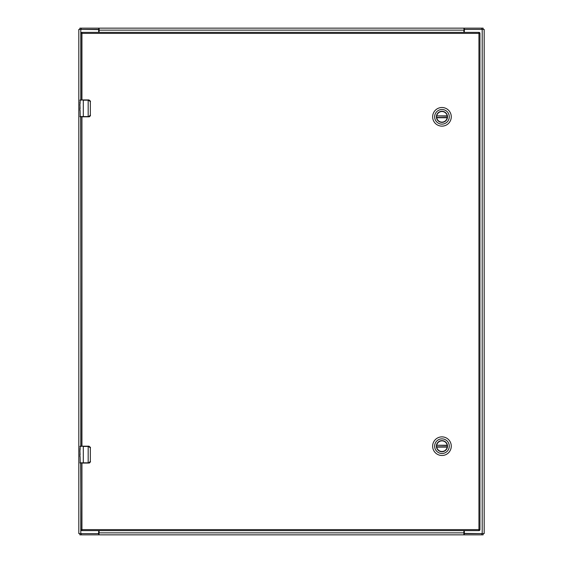 <?xml version="1.0" encoding="UTF-8"?>
<svg xmlns="http://www.w3.org/2000/svg" width="563" height="563" viewBox="0 0 563 563"><rect width="100%" height="100%" fill="white"/><g stroke="black" fill="none" stroke-linecap="round" stroke-linejoin="round"><path stroke-width="0.84" d="M464.334 530.627L464.334 532.57A1.013 1.013 0 0 0 465.348 533.583L484.18 533.583L484.18 29.417L465.348 29.417A1.013 1.013 0 0 0 464.334 30.43L464.334 32.373M98.666 32.373L98.666 30.43A1.013 1.013 0 0 0 97.652 29.417L78.82 29.417L78.82 533.583L97.652 533.583A1.013 1.013 0 0 0 98.666 532.57L98.666 530.627M98.701 29.417L98.701 28.15L81.234 28.15L81.234 29.417L99.123 29.607M464.299 29.417L481.766 29.417L481.766 28.15L464.299 28.15L464.299 29.417L463.877 29.607M81.234 28.15L79.883 28.15L79.883 29.417M481.766 28.15L483.117 28.15L483.117 29.417M99.123 28.671L99.123 30.128L463.877 30.128L464.299 28.15L99.123 28.15L99.123 28.671L98.701 28.15L99.123 28.15M463.877 30.128L463.877 32.373M463.877 28.671L463.877 28.15M99.123 32.373L99.123 30.128M464.299 533.583L464.299 534.85L481.766 534.85L481.766 533.583L463.877 533.393M98.701 533.583L81.234 533.583L81.234 534.85L98.701 534.85L98.701 533.583L99.123 533.393M481.766 534.85L483.117 534.85L483.117 533.583M81.234 534.85L79.883 534.85L79.883 533.583M463.877 534.329L463.877 532.872L99.123 532.872L98.701 534.85L463.877 534.85L463.877 534.329L464.299 534.85L463.877 534.85M99.123 532.872L99.123 530.627M99.123 534.329L99.123 534.85M463.877 530.627L463.877 532.872M447.311 116.822A5.356 5.356 0 0 1 441.955 122.178A5.356 5.356 0 0 1 436.599 116.822A5.356 5.356 0 0 1 441.955 111.467A5.356 5.356 0 0 1 447.311 116.822M447.508 116.822A5.553 5.553 0 0 1 441.955 122.375A5.553 5.553 0 0 1 436.402 116.822A5.553 5.553 0 0 1 441.955 111.27A5.553 5.553 0 0 1 447.508 116.822M434.643 116.822A7.312 7.312 0 0 1 441.955 109.511A7.312 7.312 0 0 1 449.267 116.822A7.312 7.312 0 0 1 441.955 124.134A7.312 7.312 0 0 1 434.643 116.822M451.266 116.822A9.311 9.311 0 0 0 441.955 107.512A9.311 9.311 0 0 0 432.644 116.822A9.311 9.311 0 0 0 441.955 126.133A9.311 9.311 0 0 0 451.266 116.822M436.677 116.161A5.32 5.32 0 0 0 436.677 117.484L436.719 117.751A5.32 5.32 0 0 0 447.191 117.751L447.233 117.484A5.32 5.32 0 0 0 447.233 116.161L447.191 115.894A5.32 5.32 0 0 0 436.719 115.894L447.233 116.161M436.677 117.484L447.233 117.484M447.311 446.178A5.356 5.356 0 0 1 441.955 451.533A5.356 5.356 0 0 1 436.599 446.178A5.356 5.356 0 0 1 441.955 440.822A5.356 5.356 0 0 1 447.311 446.178M447.508 446.178A5.553 5.553 0 0 1 441.955 451.73A5.553 5.553 0 0 1 436.402 446.178A5.553 5.553 0 0 1 441.955 440.625A5.553 5.553 0 0 1 447.508 446.178M434.643 446.178A7.312 7.312 0 0 1 441.955 438.866A7.312 7.312 0 0 1 449.267 446.178A7.312 7.312 0 0 1 441.955 453.489A7.312 7.312 0 0 1 434.643 446.178M451.266 446.178A9.311 9.311 0 0 0 441.955 436.867A9.311 9.311 0 0 0 432.644 446.178A9.311 9.311 0 0 0 441.955 455.488A9.311 9.311 0 0 0 451.266 446.178M436.677 445.516A5.32 5.32 0 0 0 436.677 446.839L436.719 447.106A5.32 5.32 0 0 0 447.191 447.106L447.233 446.839A5.32 5.32 0 0 0 447.233 445.516L447.191 445.249A5.32 5.32 0 0 0 436.719 445.249L447.233 445.516M436.677 446.839L447.233 446.839M81.945 446.178L81.945 116.822L88.18 116.822L88.18 100.186L83.296 100.186L83.296 116.569L88.82 116.569L90.347 115.133L90.347 101.621L88.18 99.933L80.171 99.933L80.087 103.782M80.087 110.327L80.22 116.822M80.087 108.638L79.918 104.127M79.918 110.327L79.918 109.764M80.678 116.822L80.931 446.178M88.82 116.569L88.785 116.822A1.689 1.689 0 0 0 89.116 116.787A1.689 1.689 0 0 1 88.785 116.822L90.474 115.133L90.362 115.746L88.18 116.822M79.918 116.569L83.296 116.569L80.171 116.822M79.967 107.491L79.918 110.242M80.073 103.599L79.918 102.536M88.18 99.933L88.785 99.933L90.474 101.621L90.362 101.009L88.785 99.933A1.689 1.689 0 0 1 89.116 99.968A1.689 1.689 0 0 0 88.785 99.933L88.82 100.186M90.347 115.133L90.347 101.621M89.292 116.745A1.689 1.689 0 0 0 89.918 116.386A1.689 1.689 0 0 1 89.292 116.745M80.678 463.067L80.931 529.614L81.945 529.614L81.945 463.067L88.18 463.067L88.18 446.431L83.296 446.431L83.296 462.814L88.82 462.814L90.347 461.379L90.347 447.866L88.18 446.178L80.171 446.178L80.087 450.027M80.087 456.572L80.22 463.067M80.087 454.883L79.918 450.372M79.918 456.572L79.918 456.009M88.82 462.814L88.785 463.067A1.689 1.689 0 0 0 89.116 463.032A1.689 1.689 0 0 1 88.785 463.067L90.474 461.379L90.362 461.991L88.18 463.067M79.918 462.814L83.296 462.814L80.171 463.067M79.967 453.736L79.918 456.487M80.073 449.844L79.918 448.781M88.18 446.178L88.785 446.178L90.474 447.866L90.362 447.254L88.785 446.178A1.689 1.689 0 0 1 89.116 446.213A1.689 1.689 0 0 0 88.785 446.178L88.82 446.431M90.347 461.379L90.347 447.866M89.292 462.99A1.689 1.689 0 0 0 89.918 462.631A1.689 1.689 0 0 1 89.292 462.99M80.931 99.933L80.931 33.386L81.945 33.386L81.945 99.933M81.945 32.373L478.944 32.373A1.013 1.013 0 0 1 479.957 33.386L479.957 529.614A1.013 1.013 0 0 1 478.944 530.627L81.945 530.627L81.945 529.614L478.944 529.614L478.944 33.386L81.945 33.386L81.945 32.373A1.013 1.013 0 0 0 80.931 33.386A1.013 1.013 0 0 1 81.945 32.373M80.931 529.614A1.013 1.013 0 0 0 81.945 530.627A1.013 1.013 0 0 1 80.931 529.614M482.202 29.417L482.202 533.583M80.798 533.583L80.798 463.067M80.798 446.178L80.798 116.822M80.798 99.933L80.798 29.417M436.719 115.894L447.191 115.894M447.191 117.751L436.719 117.751M436.719 445.249L447.191 445.249M447.191 447.106L436.719 447.106M83.296 99.933L79.918 100.186M83.296 446.178L79.918 446.431M478.944 530.627A1.013 1.013 0 0 0 479.957 529.614L478.944 529.614L478.944 530.627M479.957 33.386A1.013 1.013 0 0 0 478.944 32.373L478.944 33.386L479.957 33.386"/></g></svg>
